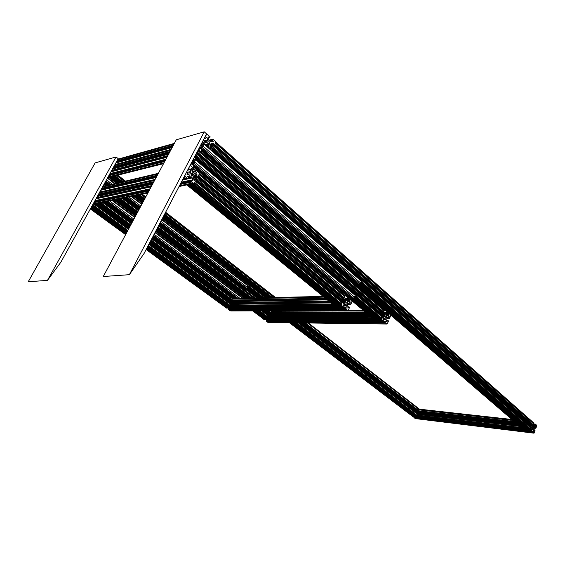 <?xml version="1.0" encoding="UTF-8"?>
<svg xmlns="http://www.w3.org/2000/svg" width="565" height="565" viewBox="0 0 565 565"><rect width="100%" height="100%" fill="white"/><g stroke="black" fill="none" stroke-linecap="round" stroke-linejoin="round"><path stroke-width="0.85" d="M532.908 427.098L533.402 426.589L533.798 427.875L533.296 428.39L532.908 427.098M412.641 416.525L531.383 430.897L531.623 429.993L531.164 429.329L532.364 428.602L533.141 429.174L533.579 431.25L532.908 431.137L532.668 432.041L534.038 433.178L534.469 432.366M534.003 430.113L535.048 430.283L534.483 432.373M535.768 428.284L534.165 428.101L535.924 428.15L536.708 425.848L536.34 425.099M533.127 423.75L533.741 423.814L533.141 423.552L533.346 425.304L534.123 426.293L535.451 425.77L535.309 424.096L536.496 425.12M529.087 425.191L532.802 425.622L532.392 427.31L531.121 428.319L531.199 426.921L530.761 426.822L530.182 429.88L411.235 415.522L530.055 429.767M532.802 425.622L532.47 423.891L531.955 424.915L531.609 424.357L532.4 422.048L532.908 422.069M417.945 411.525L418.771 411.016L514.779 421.921M418.743 410.875L514.362 421.561M305.446 323.032L418.877 410.748L419.202 409.908L513.055 420.438M419.166 409.759L512.639 420.077M533.6 422.684L533.07 422.09M533.741 423.814L533.763 422.698M535.733 428.263L535.613 426.653L534.313 427.67L534.116 430.933M534.617 430.184L534.356 430.947M415.409 418.573L533.932 433.136M415.077 418.333L533.798 433.023M414.364 417.796L414.908 418.319L533.635 432.882M414.371 417.909L533.113 432.423M532.866 431.152L414.152 416.779L413.87 417.281L414.202 417.775L532.943 432.282M531.326 430.869L530.182 429.88M412.542 416.511L531.043 430.629M530.351 430.029L411.539 415.755L530.881 430.481M292.811 322.876L413.841 415.077M296.201 322.919L417.048 415.459L521.749 427.917M359.545 284.746L525.344 428.348L526.269 428.461M519.984 426.398L417.486 414.343L417.154 415.19L521.318 427.55M525.139 428.009L525.846 428.086M417.712 413.425L300.057 322.968L417.712 413.425L417.584 414.074L519.56 426.038M361.176 281.469L530.154 428.602L530.5 427.641L212.037 149.796L211.776 150.297L211.995 149.725M210.208 147.048L210.413 148.037M360.484 283.009L529.2 429.492L529.97 429.146L361.014 281.829M212.631 148.588L530.69 426.596L530.436 427.599M530.768 424.386L531.326 424.555L531.785 423.849L214.58 144.866L215.399 142.903L215.872 142.133L532.265 421.617L215.795 142.514L215.152 141.349M214.545 144.795L215.435 143.22L532.237 422.592L531.884 423.545L214.785 144.471M215.392 143.143L215.795 142.514M532.166 422.542L215.639 142.825M531.609 424.357L214.241 145.53L214.58 144.866L213.895 145.862L213.429 145.735M528.897 425.028L530.069 423.799M529.384 424.273L212.016 146.286L210.943 148.002M530.761 426.822L212.581 148.729L530.69 426.596M210.434 148.136L211.967 147.783L212.617 148.496L212.242 149.4L530.584 427.331M360.159 283.835L528 429.351L529.045 429.358M528.911 429.457L360.406 283.206M527.096 429.139L527.851 429.216M527.71 429.315L360.075 284.033M358.281 285.495L524.913 428.976L525.344 428.348L359.481 284.852M524.292 428.793L358.295 285.77M524.15 428.884L523.254 428.779L358.033 286.37M523.098 428.651L357.899 286.519M522.964 428.743L390.733 315.002M263.382 297.79L247.922 285.947M417.486 414.343L298.405 322.947M265.564 297.734L162.346 218.514M142.408 203.209L133.093 196.055L142.415 203.195M124.872 189.748L123.926 189.021M108.826 177.417L116.439 183.258L108.812 177.417M418.771 411.016L304.923 323.025M272.048 297.586L164.464 214.467M144.598 199.113L139.082 194.812M130.783 188.435L129.83 187.7L130.805 188.435M122.287 181.874L114.639 175.955M419.202 409.908L417.881 408.883M274.145 297.536L165.171 213.118L274.159 297.536M145.325 197.743L141.024 194.409L145.332 197.743M132.747 188.004L131.793 187.262L132.761 187.997M124.236 181.407L116.574 175.468L124.251 181.407M307.607 323.06L419.308 409.639L419.294 409.046L308.412 323.067M274.661 297.522L165.34 212.786M145.502 197.418L141.497 194.311M133.22 187.898L132.267 187.156M124.71 181.301L117.04 175.355M272.521 297.571L164.634 214.142M144.774 198.781L139.52 194.72M131.257 188.336L130.303 187.594M122.76 181.761L115.105 175.842M416.313 412.351L417.323 411.066M298.426 322.947L416.087 413.156M417.45 414.202L298.934 322.954M266.087 297.727L162.515 218.189M142.585 202.877L133.573 195.956M125.352 189.642L124.399 188.915M116.891 183.152L109.278 177.304M417.019 415.317L296.738 322.926M263.912 297.776L248.042 285.615M417.048 415.459L416.518 416.002L294.753 322.898M416.518 416.002L294.577 322.898M261.779 297.826L247.618 286.999M293.659 322.89L415.409 415.868L416.2 415.875M416.115 415.953L294.358 322.898M261.56 297.833L247.583 287.147M260.868 297.847L247.322 287.5M414.717 415.727L415.275 415.769M415.183 415.84L293.44 322.883M260.649 297.854L247.23 287.599M290.926 322.855L413.001 415.579L413.382 415.021L292.592 322.876M258.163 297.91L246.573 289.075M412.492 415.437L290.707 322.848M257.951 297.91L246.495 289.188M412.401 415.508L411.701 415.423L290.014 322.841M257.266 297.932L246.206 289.52M411.567 415.317L289.788 322.841M257.047 297.932L246.107 289.612M411.475 415.402L289.626 322.841M207.842 142.246C208.676 141.412 209.354 141.667 209.869 143.009L209.742 143.913C208.916 144.746 208.238 144.499 207.715 143.164L207.842 142.246M208.323 138.093L209.453 137.782L208.181 137.048L208.683 139.795L210.371 141.716L213.139 141.688L213.21 141.095L212.179 140.042L212.913 139.174L215.322 141.299M204.099 140.897L207.553 139.965L206.755 142.267L204.106 143.058L203.796 142.514L204.353 141.264L203.287 140.607L201.634 144.146M207.553 139.965L207.03 137.464L206.522 137.288L205.596 138.347L204.94 137.634L206.557 134.357L207.334 134.244L207.807 134.851M116.814 161.216L173.165 145.615M117.004 160.87L173.37 145.24M117.612 159.775L174.006 144.04M117.803 159.429L174.211 143.658M209.297 136.158L207.969 134.809M209.453 137.782L210.187 136.907L209.453 136.116M214.241 145.53L213.189 144.873L213.775 143.425L213.436 143.1L210.823 143.891L210.025 146.194L210.547 148.68L211.049 148.842L211.564 147.846M212.581 148.729L212.242 149.4M107.88 177.332L163.73 163.278M108.099 176.944L163.963 162.847M108.784 175.708L164.683 161.491M108.996 175.312L164.916 161.06M207.645 146.695L208.902 146.363L209.276 148.115M208.902 146.363L207.214 144.449L205.003 144.393M111.538 170.736L167.593 156.046M199.339 147.726L202.143 146.992M111.764 170.326L167.833 155.601M199.579 147.26L202.178 146.582M112.477 169.034L168.589 154.189M200.356 145.777L201.832 145.389M112.703 168.624L168.829 153.729M200.603 145.304L201.472 145.071M113.614 166.979L169.797 151.936M113.812 166.633L170.001 151.547M114.42 165.531L170.644 150.347M114.61 165.185L170.842 149.965M385.259 316.464C385.076 317.728 385.422 318.222 386.298 317.954L386.559 317.572C386.735 316.308 386.389 315.814 385.514 316.089L385.259 316.464M386.227 311.244L386.834 311.598L386.693 312.502L385.521 312.381L386.199 315.002L387.562 315.814L388.925 315.305L386.545 315.305M388.169 321.725L388.48 321.139L388.063 320.44L387.074 321.358L386.82 318.596L387.562 317.043L389.116 316.421L389.024 318.102L389.575 318.399L390.563 315.899M388.233 321.725L387.555 323.187M387.632 323.187L386.834 324.02L267.923 322.438L386.834 324.02M382.364 320.235L381.587 319.578L262.986 318.773L263.742 319.331L382.385 320.207L383.225 320.786L383.437 319.769L382.759 318.872L383.96 318.342M195.052 156.173L382.088 315.489L381.891 316.329L382.201 315.637L382.773 315.934L382.682 317.629L384.264 316.993L384.998 315.447L382.025 315.44M370.428 316.294L268.785 316.301M382.138 315.736L195.003 156.328L194.643 157.006L381.891 316.329L381.149 319.211L262.379 318.13M370.845 316.647L268.799 316.315L268.191 317.572L372.561 318.088M376.784 317.777L376.142 317.777M372.166 317.756L268.354 317.276L259.808 310.87M377.208 318.137L376.318 318.13L353.415 298.814L352.44 299.888L192.983 165.771L193.505 165.277M372.589 318.109L268.213 317.587L267.436 318.236L257.598 310.884M265.027 317.565L263.813 318.215L253.989 310.898M381.587 319.578L262.563 318.455M382.604 320.44L263.94 319.331M383.014 320.786L263.982 319.507M384.984 322.453L266.299 321.238L385.394 322.799L384.92 322.057L385.203 321.443L386.298 321.655L385.959 319.691L384.807 318.349M267.422 319.832L267.528 320.376M266.503 320.369L385.203 321.443L266.701 320.369L266.299 321.238M385.394 322.799L266.934 321.704L267.683 322.262L386.651 323.865M385.634 323.003L386.404 323.653M268.481 322.58L268.107 322.58M390.641 315.899L390.231 314.698M388.925 315.305L388.367 314.288L388.579 313.278L390.436 314.698M386.425 311.244L384.49 310.016M384.998 315.447L384.744 312.671L383.96 313.582L383.324 312.883L384.567 310.016M363.592 310.559L271.101 311.251L363.973 310.877M364.001 310.905L271.122 311.266L270.677 312.226L365.287 311.986M365.696 312.325L270.543 312.53L268.841 310.835M104.087 184.183L106.1 185.708M113.53 191.344L114.469 192.058M122.612 198.23L138.595 210.357M158.659 225.569L254.172 298.002M103.303 185.595L104.087 186.189M111.503 191.796L112.442 192.51M120.564 198.654L137.853 211.734M157.946 226.939L251.948 298.052M105.408 193.159L106.34 193.859M114.42 199.932L135.642 215.872M155.813 231.021L245.238 298.207M262.082 310.863L268.933 316.012L269.145 315.284L263.234 310.856M242.3 297.748L242.978 298.264M262.379 318.095L252.88 310.905M253.092 310.905L262.916 318.215L263.601 318.215L253.777 310.898M264.611 317.353L255.698 310.891M256.107 310.891L265.861 318.173M265.938 318.229L266.398 318.144M256.468 310.891L266.306 318.236M256.687 310.884L266.525 318.236L267.309 318.144M257.379 310.884L267.217 318.236M259.257 310.877L268.213 317.587M104.913 193.272L105.846 193.972M113.925 200.031L135.466 216.211M155.636 231.353L244.702 298.221M261.538 310.863L268.799 316.315M267.888 314.338L269.074 312.784M269.646 313.194L270.543 312.53L268.297 310.835M103.113 185.934L103.6 186.302M111.015 191.909L111.955 192.616M120.077 198.76L137.676 212.066M157.776 227.264L251.411 298.066M103.896 184.522L105.613 185.821M113.042 191.457L113.975 192.164M122.118 198.336L138.418 210.689M158.49 225.901L253.636 298.016M270.543 310.828L271.122 311.266M355.039 295.53L381.276 317.798L381.742 316.683L194.431 157.409L192.962 159.93M194.643 157.006L194.431 157.409M194.791 159.556L193.767 158.687M381.128 318.159L354.877 295.891L381.015 318.427L380.4 318.914L354.41 296.922M194.247 159.69L193.555 159.097L194.247 159.69M380.4 318.914L354.347 297.063M354.029 297.854L378.945 318.907L380.026 318.787M379.878 318.914L354.269 297.254M194.332 161.978L192.637 160.545M193.802 162.48L192.298 161.209M378.034 318.794L378.804 318.787M378.656 318.907L353.951 298.045M193.866 162.833L192.185 161.413M353.528 298.737L376.269 317.89L376.106 318.639L353.118 299.273M352.602 299.789L375.301 318.886L376.106 318.639M375.16 318.766L352.108 299.62M375.012 318.886L374.094 318.879L351.981 300.305M373.945 318.752L351.882 300.467M190.808 165.192L190.398 164.839M373.804 318.879L351.79 300.58M384.136 310.785L384.327 310.468L198.146 150.304L198.371 149.57M384.327 310.468L384.235 309.712M383.692 312.261L384.179 310.828L197.934 150.714L198.146 150.304M383.72 311.937L197.27 151.985L197.934 150.714M382.456 313.024L383.006 313.13L383.571 312.29L197.058 152.388L197.27 151.985M383.324 312.883L196.705 153.066L197.058 152.388M196.705 153.066L196.373 153.398L383.006 313.13M380.393 314.048L381.77 312.473M191.196 173.794C191.994 172.947 192.679 173.137 193.258 174.38L193.152 175.425C192.368 176.273 191.676 176.082 191.09 174.853L191.196 173.794M187.926 178.724L182.523 179.896L188.329 178.639L188.668 177.756L187.495 176.287L190.553 176.04L192.284 177.883L192.835 180.426L192.418 180.751L191.083 180.066L190.751 180.941L193.675 183.463L194.473 183.314L193.583 184.006L340.716 305.051L193.795 183.964M196.133 180.044L342.517 301.484L196.076 180.214L194.6 182.679L194.473 183.314L341.472 304.253L340.716 305.051M342.976 298.942L343.527 299.033L344.12 298.158L343.852 298.772L197.778 176.923L199.374 173.829L198.689 172.664M191.669 169.507L192.849 169.232L191.93 168.462L191.514 168.78L192.566 172.163L195.66 171.47L196.408 170.538L198.887 172.615M187.114 172.353L190.899 171.492L190.073 173.843L187.361 174.726L187.036 174.182L187.601 172.869L186.514 172.276L184.875 175.397L185.384 176.626L184.084 176.916M190.899 171.492L190.356 168.984L189.84 168.822L188.887 169.924L188.216 169.253L189.861 165.856L190.666 165.722L191.132 166.315M101.644 188.59L157.141 175.63M101.834 188.237L157.345 175.242M102.456 187.121L158.002 174.013M102.653 186.761L158.214 173.617M192.665 167.593L191.323 166.272M192.849 169.232L193.597 168.299L192.849 167.551M192.82 172.374L195.801 171.704L196.712 172.466L196.648 173.074L194.621 173.434L192.566 172.163M344.071 298.094L198.131 176.238L197.778 176.923L196.846 176.562L196.952 174.493L194.932 174.853L193.555 176.739L196.733 176.054M193.852 179.592L195.031 179.345L194.501 180.369L193.986 180.228L193.555 176.739M195.031 179.345L342.517 301.484M93.041 204.106L148.037 192.665M179.246 186.175L193.392 183.23M93.246 203.746L148.249 192.27M179.465 185.758L193.025 182.933M93.875 202.609L148.92 191.019M180.15 184.444L191.874 181.979M94.072 202.249L149.132 190.624M180.369 184.028L191.507 181.676M187.912 178.717L185.384 176.626M96.41 198.025L151.604 185.991M182.912 179.162L187.298 178.201M96.622 197.651L151.823 185.574M183.138 178.724L186.923 177.897M97.279 196.465L152.522 184.268M183.858 177.354L185.758 176.937M97.491 196.083L152.748 183.851M98.374 194.494L153.68 182.107M98.571 194.134L153.892 181.711M99.193 193.011L154.549 180.475M99.391 192.651L154.761 180.087M247.851 285.311L247.237 287.324L160.87 221.346M160.291 222.448L246.764 288.376L247.534 286.815M246.764 288.376L246.185 288.892L159.902 223.196M159.69 223.599L245.542 288.92L246.185 288.892M140.876 206.077L128.898 196.924M120.712 190.673L119.766 189.953M112.287 184.239L106.503 179.818M105.21 182.142L108.996 185.023M116.447 190.695L117.393 191.408M125.55 197.623L139.661 208.358M159.464 224.03L245.909 289.76L247.378 287.444M139.428 208.796L124.907 197.757M116.75 191.549L115.811 190.836M108.36 185.172L104.963 182.594M245.846 289.725L245.281 290.551M188.724 246.439L219.149 269.427L188.781 246.319M361.07 280.551L361.31 281.172L360.534 282.888L202.969 146.06L204.022 143.538L201.324 144.23L201.062 144.718L203.668 144.216L201.917 147.564L200.681 148.411L358.45 284.753L359.326 284.725L201.507 148.192L200.681 148.411M201.062 144.718L202.68 146.123M198.816 148.729L200.78 148.221M198.979 150.106L198.675 148.998M201.507 148.192L202.291 147.423L360.039 284.117L360.534 282.888M360.039 284.117L359.326 284.725M199.071 148.242L201.959 147.486M198.442 149.435L199.233 149.626M202.291 147.423L202.969 146.06M202.545 146.314L199.41 147.592M359.594 284.64L358.627 285.742L201.31 149.937L201.846 149.421M201.663 149.259L201.31 149.937M200.794 151.667L201.451 151.427L201.804 150.368M330.673 261.828L358.288 285.657L357.596 286.695M201.204 152.02L202.072 150.594M354.891 294.69L355.124 295.333L354.34 297.07L194.621 161.929L195.681 159.365L193.011 159.994L192.75 160.488L195.335 160.05L193.562 163.447L192.319 164.281L352.249 298.927L353.125 298.913L193.145 164.083L192.319 164.281M192.75 160.488L194.395 161.887M190.659 164.33L192.531 163.885M190.631 165.686L190.49 164.655M193.145 164.083L193.929 163.313L353.845 298.313L354.34 297.07M353.845 298.313L353.125 298.913M190.921 163.836L193.703 163.172L192.001 161.767M190.292 165.037L190.998 165.199M193.929 163.313L194.621 161.929M192.609 174.91L191.401 173.907M192.255 175.312L191.048 174.31M192.637 174.896L191.443 173.9M194.268 162.077L193.717 162.656M193.315 165.114L192.983 165.771M192.531 169.331L192.884 169.613M193.294 169.154L193.76 169.655M191.853 170.362L193.604 169.959M193.576 169.458L191.754 169.874M192.503 167.431L193.152 167.219L193.484 166.195M324.176 276.278L352.115 299.775L351.479 300.799M193.053 167.72L193.76 166.435M292.027 249.08L324.013 276.285L292.183 249.207M242.103 297.451L242.081 298.285M239.927 298.334L154.132 234.235M133.912 219.128L109.568 200.942M101.523 194.932L100.591 194.24M106.156 201.649L132.697 221.395M152.96 236.474L236.191 298.419M235.499 298.433L152.741 236.897M132.471 221.819L105.521 201.776M182.354 259.06L213.118 281.801L182.403 258.954M204.24 131.822L129.371 274.689L144.089 253.459L206.571 133.884L204.24 131.822L176.28 139.788L103.261 276.511L129.371 274.689M116.03 156.95L47.46 280.395L60.879 262.16L118.219 158.68L116.03 156.95L95.125 162.904L28.25 281.737L47.46 280.395M150.113 241.926L230.456 301.152L229.708 302.381M230.456 301.152L230.944 300.735M231.509 301.138L232.413 300.432L325.793 298.525M100.415 202.835L130.663 225.202M150.996 240.238L232.413 300.432M100.923 202.729L130.847 224.87L100.909 202.736M151.159 239.927L232.561 300.114L233.034 299.125L324.042 297.098M102.526 202.397L131.412 223.804M151.717 238.861L233.034 299.125M103.035 202.291L131.589 223.472M151.893 238.522L233.183 298.807L233.267 298.151L152.169 237.985M102.887 202.327L131.539 223.571M151.837 238.621L232.144 298.165L151.773 238.748M102.689 202.369L131.468 223.698M229.87 298.221L151.13 239.984L229.87 298.475M224.171 306.294L146.187 249.433M90.414 208.852L125.691 234.517M90.485 208.725L125.755 234.39M146.257 249.313L224.686 306.392L225.357 306.385L146.455 248.925M90.704 208.323L125.967 234.002M90.774 208.195L126.03 233.875M146.519 248.798L225.569 306.378L226.727 305.693M147.126 247.639L226.41 305.7L147.048 247.788M227.434 303.836L227.921 303.765M227.631 306.35L147.147 247.604L227.582 306.301M227.653 306.357L228.105 306.258M91.587 206.734L126.8 232.441M147.26 247.385L228.013 306.35M91.657 206.606L126.864 232.314M147.324 247.258L228.232 306.35L229.002 306.251M91.883 206.197L127.076 231.918M147.529 246.87L228.91 306.343M91.961 206.07L127.146 231.791M147.599 246.743L229.122 306.343L229.8 305.898L333.258 304.634M148.115 245.754L229.8 305.898L147.981 246.008M92.526 205.046L127.683 230.788M92.717 204.7L127.859 230.449M148.291 245.415L230.068 305.34L230.541 304.344L331.111 302.882M94.058 204.156L128.432 229.383M148.835 244.363L230.541 304.344M94.574 204.05L128.608 229.051M149.012 244.031L230.69 304.027L230.923 303.278L149.379 243.331M148.899 244.25L229.439 303.532M193.59 178.385L194.056 178.25L193.837 179.536M196.076 180.214L195.483 181.238M342.1 302.692L342.56 301.738L342.291 302.353L195.723 180.892M342.291 302.353L342.136 302.72L195.518 181.301L194.6 182.933M341.43 304.217L342.136 302.72L341.634 303.878L194.847 182.587M338.371 304.973L192.404 184.119L339.275 305.065L340.342 304.93M340.194 305.058L193.583 184.006M192.432 184.246L193.308 184.063M338.491 305.079L191.697 184.395L192.156 184.303M190.61 184.119L336.691 304.309L337.51 304.302M336.14 305.1L189.48 184.854L189.021 184.953L336.14 305.1L336.691 304.309L190.398 184.162M189.48 184.854L189.826 184.522L336.465 304.839M335.504 304.987L188.745 185.009L187.319 185.285L187.319 184.804M335.363 305.114L334.452 305.121L187.884 185.186M334.303 305.001L187.615 185.242M334.162 305.128L187.403 185.285M344.085 298.129L344.94 296.265L199.212 174.147L199.452 173.413L344.876 295.488M344.94 296.569L344.975 295.502M344.777 296.632L199 174.557L198.343 175.835L344.276 297.79L344.777 296.632L199 174.557M197.778 176.923L196.98 177.092M340.857 300.107L342.291 298.405M341.557 299.005L195.582 177.587L194.416 179.472M345.971 302.55L346.091 302.339C347.094 301.774 347.531 302.24 347.39 303.73L347.263 303.956C346.26 304.507 345.829 304.041 345.971 302.55M226.558 308.08L343.534 307.035L344.071 306.399L343.252 305.029L344.876 304.387L346.74 305.933L347.065 308.264L345.879 307.798L345.688 308.808L347.708 310.475L348.294 310.27L349.495 307.487L349.036 306.753L347.962 307.699L347.673 304.803L348.33 303.363L350.173 302.565L350.081 304.323L350.724 304.599L351.953 301.767L351.811 300.954L349.806 299.273L349.276 299.902L349.961 301.399L348.478 301.908L346.988 301.032L346.267 298.073L347.489 298.482L347.673 297.48L345.646 295.785L345.06 295.982L199.374 173.829M341.585 300.707L345.773 300.637L344.657 303.214L343.16 303.723L343.252 301.95L342.56 301.738M345.773 300.637L345.399 298.574L344.311 299.514L343.852 298.772M232.003 300.128L325.369 298.186M230.817 299.175L231.276 299.16M230.407 298.871L230.824 298.864M232.625 298.821L323.618 296.752M230.774 311.004L347.708 310.475M230.11 310.672L347.503 310.305M229.044 309.903L229.899 310.679L347.242 310.086M229.093 310.093L346.402 309.394M345.914 307.756L228.839 308.695L228.331 309.239L228.839 309.903L346.133 309.175M229.588 308.052L229.729 308.723M343.534 307.035L341.5 305.354L341.345 304.535L194.473 183.314M226.332 308.087L343.089 306.661M341.973 305.743L224.835 306.993L225.647 307.586L342.821 306.442M224.178 306.329L224.573 306.802L341.705 305.524M341.634 303.878L341.345 304.535M229.913 305.651L332.919 304.358M229.489 305.347L332.481 303.998M336.514 303.949L337.072 303.942M228.168 304.373L228.74 304.365M227.752 304.069L228.324 304.062M230.124 304.034L330.68 302.529M416.977 412.867L517.844 424.562M529.97 425.968L532.739 426.285M416.37 412.196L516.954 423.792M416.603 411.68L516.135 423.086M529.087 424.569L531.891 424.894M416.716 411.532L515.894 422.881M529.228 424.407L531.651 424.682M417.027 411.285L417.705 411.362M304.048 323.011L418.601 411.461L515.478 422.521M529.589 424.131L530.57 424.244M308.003 323.06L419.385 409.427L512.321 419.802M419.414 409.201L511.989 419.513M534.116 426.278L534.504 426.328M533.402 425.537L535.451 425.77M533.318 425.113L535.486 425.36M533.275 424.788L535.076 424.993M533.226 424.47L535.027 424.675M533.162 424.004L535.182 424.237M535.309 424.096L533.141 423.856L535.267 424.11M534.229 427.91L535.493 428.058M534.335 427.606L535.451 427.733M535.161 426.907L535.712 426.978M413.919 417.563L532.668 432.041M413.87 417.281L532.625 431.716M414.018 416.892L532.774 431.279M532.979 431.173L533.579 431.25M531.149 429.407L533.36 429.668M531.616 428.997L533.141 429.174M532.216 428.644L532.583 428.687M413.305 415.233L414.18 415.332M295.792 322.912L416.97 415.671L522.074 428.199M525.266 428.581L526.601 428.743M299.817 322.961L417.761 413.629L518.854 425.431M417.775 413.509L518.677 425.276L417.768 413.495M531.107 427.641L532.075 427.754M531.262 427.175L532.392 427.31M531.326 424.555L213.895 145.862M530.909 424.506L213.485 145.968M528.974 424.802L211.43 147.062M529.97 429.146L360.894 282.105M529.419 429.52L360.548 282.86M527.23 429.259L359.919 284.336M525.196 428.786L359.171 285.29M524.913 428.976L358.874 285.565M388.685 313.236L386.905 311.703M384.843 309.931L357.772 286.61M275.459 297.508L165.602 212.285M145.777 196.903L142.239 194.155M133.954 187.735L133.001 186.994M125.437 181.125L117.767 175.171M275.056 297.515L165.467 212.539M145.636 197.164L141.864 194.233M133.587 187.813L132.634 187.079M125.07 181.21L117.4 175.263M271.144 297.607L164.175 215.011M144.301 199.664L138.241 194.989M129.992 188.611L129.039 187.877M121.503 182.057L113.855 176.153M418.361 411.638L303.518 323.011M270.621 297.621L164.005 215.343M144.124 200.003L137.754 195.087M129.505 188.724L128.559 187.99M121.023 182.17L113.374 176.273M418.036 411.603L303.193 323.003M270.303 297.628L163.899 215.54L270.275 297.628M144.018 200.201L137.464 195.151M128.241 188.06L129.194 188.795L128.262 188.053M120.733 182.241L113.092 176.344M416.85 411.412L302.098 322.989M269.215 297.649L163.546 216.226M143.644 200.893L136.462 195.356M128.227 189.007L127.273 188.272M119.745 182.474L112.11 176.591M416.49 411.885L300.976 322.975M268.107 297.677L163.179 216.925M143.27 201.599L135.438 195.568M127.203 189.233L126.256 188.498M118.735 182.714L111.107 176.845M265.578 297.734L162.353 218.5M124.893 189.748L123.94 189.021M267.174 297.699L162.875 217.504M142.952 202.192L134.576 195.751M126.348 189.423L125.395 188.689M117.887 182.919L110.26 177.057M266.955 297.706L162.805 217.638M142.881 202.327L134.378 195.787M126.15 189.466L125.204 188.738M117.689 182.961L110.069 177.106M262.979 297.797L247.802 286.18M261.948 297.819L247.505 286.78M414.809 415.798L293.065 322.883M260.288 297.861L247.089 287.79L260.26 297.861M260.034 297.868L247.011 287.924M259.815 297.868L246.947 288.058M413.234 415.409L291.83 322.862M259.06 297.889L246.82 288.56M413.001 415.579L291.293 322.855M258.53 297.896L246.686 288.877M256.884 297.939L246.022 289.683M204.163 141.815L207.447 140.932M206.338 137.655L207.03 137.464M115.818 163.003L172.12 147.578M203.979 138.842L205.646 138.39M115.846 162.953L172.148 147.522M204.007 138.785L205.596 138.347M116.185 162.346L172.502 146.858M204.375 138.093L205.081 137.895M116.489 161.795L172.826 146.25M117.951 159.161L174.366 143.369M208.33 138.135L209.502 137.818M208.16 137.104L208.556 136.991M210.498 141.815L213.21 141.095M209.594 141.038L212.32 140.311M209.135 140.629L212.214 139.802M208.831 140.226L212.511 139.23M210.109 146.596L213.881 145.622M210.102 146.561L213.838 145.586M209.996 146.01L213.33 145.141M210.039 145.466L213.224 144.64M210.519 144.485L213.739 143.644M107.675 177.707L163.518 163.688M107.71 177.636L163.553 163.61M109.363 174.649L165.305 160.34M109.659 174.119L165.616 159.754M109.935 173.625L165.905 159.217M110.91 171.866L166.936 157.289M206.762 145.925L208.407 145.495M205.561 144.88L207.214 144.449M205.137 144.513L206.402 144.181M111.136 171.456L167.176 156.837M111.157 171.414L167.198 156.795M112.88 168.306L169.02 153.383M200.794 144.937L201.189 144.831M113.466 167.247L169.634 152.225M114.935 164.599L171.188 149.322M203.937 143.016L206.755 142.267M384.511 316.626L382.724 316.619M384.059 317.113L382.519 317.113M369.729 315.708L269.173 315.496L263 310.856M377.533 318.413L376.205 318.406M372.914 318.385L268.1 317.82L258.827 310.877M265.345 317.805L264.526 317.798M385.627 319.041L382.731 319.027M385.959 319.691L383.324 319.67M386.298 321.655L385.655 321.647M385.125 321.541L266.433 320.454M384.92 322.057L266.228 320.892M387.858 320.44L386.912 320.433L387.858 320.44M387.781 320.546L386.933 320.539M389.32 316.824L388.049 316.817M388.96 317.707L387.187 317.692M389.377 318.399L386.905 318.385M388.579 313.278L385.676 313.278L388.579 313.278M388.508 313.377L385.697 313.384M388.303 313.886L385.782 313.886M388.367 314.288L385.853 314.288M388.974 314.811L386.029 314.804M387.562 315.814L387.195 315.814M386.411 312.607L385.563 312.607M363.281 310.298L348.245 310.369M382.244 312.883L381.262 312.883M366.388 312.904L270.303 313.038L267.393 310.842M269.42 313.038L268.771 313.038M383.395 313.285L380.803 313.285M366.855 313.3L268.396 313.384M383.748 313.582L380.598 313.589M367.208 313.596L268.213 313.646M384.744 312.671L384.37 312.671M385.083 314.641L381.085 314.634M368.436 314.627L268.17 314.55M369.376 315.418L269.088 315.242M252.71 310.905L262.527 318.208M254.356 310.898L264.18 318.222M254.9 310.898L264.434 318.003M257.767 310.884L267.605 318.243M106.234 192.976L107.166 193.675M115.253 199.756L135.946 215.314M156.095 230.471L246.149 298.186M106.446 192.926L107.378 193.633L106.467 192.926M115.465 199.713L136.017 215.173L115.486 199.706M156.173 230.329L246.382 298.179M107.407 192.714L108.339 193.421M116.432 199.516L136.37 214.523M156.505 229.687L247.442 298.158M264.3 310.856L268.156 313.759M108.452 192.481L109.384 193.188M117.485 199.297L136.744 213.81M156.872 228.987L248.593 298.129M265.458 310.849L268.58 313.201M109.419 192.262L110.352 192.969M118.466 199.092L137.097 213.153M157.211 228.338L249.659 298.108M266.532 310.842L269.731 313.257M109.702 192.199L110.641 192.905M118.756 199.035L137.203 212.963M157.317 228.147L249.97 298.101M266.849 310.842L270.049 313.257M110.196 192.093L111.136 192.799M119.25 198.929L137.38 212.624M157.487 227.815L250.514 298.087M104.228 183.922L106.467 185.624M113.904 191.26L114.843 191.973M122.986 198.153L138.729 210.095M158.793 225.315L254.589 297.988M104.384 183.646L106.863 185.525M114.3 191.175L115.239 191.888M123.389 198.068L138.877 209.827M158.935 225.047L255.02 297.981M381.015 318.427L354.749 296.166M193.837 159.789L193.385 159.415M378.162 318.907L353.824 298.362M192.99 163.342L191.733 162.282M192.806 163.384L191.662 162.423M192.029 163.567L191.358 163.003M375.796 318.893L352.85 299.577M384.44 310.199L198.308 149.993M382.583 313.137L196.203 153.722M381.029 313.067L195.652 154.789M380.535 313.716L195.179 155.686M187.552 173.208L190.786 172.473M189.671 169.14L190.356 168.984L189.678 169.126M100.69 190.299L156.138 177.502M187.566 170.249L188.908 169.938M100.704 190.278L156.152 177.481M187.58 170.22L188.887 169.924M101.015 189.72L156.477 176.866M187.919 169.578L188.35 169.479M101.312 189.19L156.788 176.28M102.809 186.492L158.37 173.321M191.676 169.528L192.87 169.253M191.528 168.554L191.93 168.462M192.114 171.492L195.991 170.609M193.477 177.855L197.383 177.007M193.47 177.841L197.369 176.993M193.414 177.304L196.846 176.562M194.078 175.729L197.263 175.03M194.558 175.023L196.952 174.493M192.842 180.468L192.234 180.595L192.842 180.461M194.127 180.447L194.501 180.369M147.875 192.976L92.886 204.389L147.868 192.99M179.07 186.514L193.696 183.477M179.077 186.499L193.675 183.463M94.412 201.634L149.492 189.953M180.736 183.321L190.892 181.167M94.694 201.126L149.789 189.388M181.047 182.728L190.779 180.659M94.977 200.617L150.085 188.83M181.351 182.149L191.083 180.066M192.192 180.567L192.835 180.426M95.979 198.809L151.145 186.853M182.439 180.066L192.291 177.926M188.661 177.742L191.782 177.057M187.538 176.704L190.553 176.04M187.502 176.28L189.713 175.793M151.236 186.676L96.064 198.654L151.229 186.69M97.653 195.787L152.917 183.526M184.261 176.577L185.094 176.393M98.218 194.77L153.518 182.41M99.722 192.058L155.107 179.43M187.036 174.529L190.073 173.843M247.964 285.848L161.689 219.771M141.73 204.481L131.235 196.443M123.036 190.158L122.082 189.43M114.596 183.696L107.407 178.187M105.867 180.962L110.676 184.621M118.142 190.313L119.081 191.034M127.259 197.27L140.282 207.193M139.88 207.948L126.15 197.496M117.986 191.281L117.04 190.56M109.582 184.882L105.443 181.732M104.751 182.975L107.816 185.306M115.26 190.956L116.199 191.676M124.349 197.87L139.223 209.17M159.274 224.404L245.719 290.092M245.775 289.972L159.337 224.277M139.294 209.043L124.54 197.828M116.383 191.634L115.444 190.921M108 185.256L104.822 182.848M361.31 281.172L204.007 144.132M202.037 150.813L298.913 234.419M201.853 151.328L358.182 286.137M358.238 285.996L201.931 151.173M355.124 295.333L195.667 159.98M349.523 299.344L347.757 297.868M196.013 170.574L193.583 168.532M192.171 173.738L193.301 174.677M191.909 170.347L192.213 169.768M193.746 166.604L291.971 249.2M193.548 167.127L352.002 300.262M352.066 300.121L193.633 166.972M242.215 298.002L154.965 232.639M134.774 217.511L111.983 200.434M103.918 194.395L102.992 193.703M98.917 194.614L99.843 195.299M107.873 201.288L133.305 220.258M153.553 235.351L238.077 298.377M236.834 298.405L153.164 236.092M132.902 221.007L106.743 201.521M98.72 195.554L98.056 195.059M233.804 298.553L233.345 298.214M104.984 201.889L132.281 222.179M152.557 237.251L234.906 298.447M235.118 298.447L152.621 237.123M132.351 222.052L105.175 201.853M96.742 203.598L129.371 227.624M149.746 242.625L230.019 301.731M97.823 203.379L129.752 226.911M98.776 203.181L130.084 226.282L98.755 203.181M150.438 241.304L231.586 301.187M99.059 203.118L130.183 226.099M150.537 241.121L231.897 301.187M99.56 203.012L130.367 225.767M150.707 240.789L232.159 300.954L326.506 299.111M103.423 202.214L131.73 223.21M152.027 238.268L233.303 298.567L323.293 296.484M103.854 202.122L131.878 222.928M100.563 202.807L130.713 225.103M151.046 240.139L229.884 298.44M100.782 202.764L130.798 224.962M90.358 208.951L125.635 234.616M146.137 249.532L224.312 306.392M90.894 207.984L126.143 233.67M146.632 248.593L225.929 306.378M91.085 207.645L126.32 233.338M146.801 248.268L226.191 306.152M91.353 207.15L126.581 232.851M91.438 207.002L126.659 232.702M92.632 204.848L127.782 230.591M148.214 245.556L227.681 303.772M91.466 206.945L126.687 232.653M92.01 205.964L127.196 231.692M147.649 246.644L229.291 306.336M92.378 205.314L127.542 231.05M95.436 203.873L128.912 228.486M149.301 243.473L230.944 303.497L329.96 301.936M95.662 203.824L128.989 228.338L95.683 203.817M94.242 204.12L128.495 229.27M343.527 299.033L197.432 177.255M343.103 299.047L197.03 177.346M341.041 299.683L194.982 178.378M229.404 303.349L229.757 303.341M230.972 303.32L329.713 301.731M342.574 301.526L345.688 301.477M230.033 302.621L328.731 300.933M344.982 298.581L345.399 298.574M230.068 301.639L327.382 299.831M341.098 299.57L344.311 299.514M230.266 301.357L327.001 299.514M341.317 299.238L343.93 299.189M230.654 300.983L231.269 300.976M341.797 298.807L342.757 298.793M230.089 298.638L230.513 298.631M232.314 298.588L232.872 298.574M346.288 298.553L347.214 298.532M348.118 301.908L348.478 301.908M347.468 301.442L349.961 301.399M346.882 300.933L350.018 300.877M346.628 300.368L349.354 300.326M346.55 299.951L349.276 299.902M346.451 299.436L349.502 299.379M346.437 299.337L349.573 299.281M347.729 304.676L350.462 304.641M347.871 304.351L350.081 304.323M348.054 303.928L350.003 303.906M348.88 303.01L350.399 302.988M347.984 307.777L348.337 307.777M347.807 306.866L348.732 306.859M347.793 306.76L348.81 306.753M228.408 309.592L345.688 308.808M228.331 309.239L345.611 308.391M228.55 308.787L345.844 307.861M346.437 307.996L347.115 307.989M343.979 305.962L346.74 305.933M343.238 305.284L346.373 305.248M344.473 304.521L345.483 304.514M224.376 306.661L341.5 305.354M226.29 305.94L227.052 305.933M336.571 304.591L337.849 304.577M229.439 303.525L229.99 303.511M229.418 303.44L229.877 303.433M230.972 303.412L329.84 301.837M342.962 303.236L344.657 303.214M343.174 302.734L345.151 302.706M416.589 411.694L516.156 423.107M529.08 424.59L531.933 424.915M214.58 144.866L531.799 423.849M419.407 409.173L511.939 419.477M533.134 423.764L533.777 423.835M415.324 418.587L534.003 433.178M414.152 416.779L532.908 431.137M412.598 416.532L531.361 430.89M530.479 427.634L212.03 149.796M530.853 424.492L213.429 145.975M527.173 429.238L359.898 284.365M525.273 428.122L359.552 284.718M522.639 428.687L390.775 315.115M388.621 313.25L386.926 311.795M384.751 309.924L357.723 286.639M415.741 408.643L304.959 323.025L418.164 410.536M130.819 188.428L129.865 187.693M122.323 181.866L114.674 175.948L122.308 181.866M419.294 409.046L308.462 323.067M275.515 297.508L165.623 212.249M145.798 196.867L142.288 194.148M134.004 187.721L133.05 186.98M125.487 181.111L117.81 175.157M418.001 411.588L303.165 323.003M144.004 200.222L137.436 195.151M120.705 182.248L113.064 176.351M267.196 297.699L162.882 217.49M142.959 202.171L134.597 195.744M126.369 189.416L125.423 188.689M117.908 182.912L110.288 177.05M414.774 415.791L293.044 322.876M413.333 414.823L292.839 322.876M260.062 297.861L247.018 287.91M411.242 415.36L289.577 322.834M256.835 297.939L245.994 289.697M207.828 143.552L209.869 143.009M204.17 140.96L207.574 140.042M116.355 162.035L172.685 146.519M204.558 137.74L204.94 137.634M116.92 161.018L173.278 145.403M205.166 136.568L205.582 136.455M117.711 159.591L174.119 143.835M206.027 134.929L206.451 134.809M210.922 141.984L213.337 141.342M209.333 140.805L212.179 140.042M209.996 145.706L213.189 144.873M210.646 144.245L213.775 143.425M107.943 177.219L163.801 163.158M108.84 175.595L164.754 161.371M109.525 174.359L165.474 160.015M111.602 170.616L167.664 155.919M112.548 168.914L168.667 154.047M200.434 145.636L201.719 145.29M113.198 167.734L169.352 152.755M113.727 166.781L169.91 151.717M201.712 143.192L202.129 143.079M114.533 165.333L170.757 150.128M202.581 141.518L202.99 141.412M386.298 317.954L385.507 317.954M384.264 316.993L382.569 316.986M370.81 316.619L268.771 316.287M377.18 318.109L376.332 318.109M264.999 317.544L264.646 317.544M388.974 315.277L386.509 315.27M363.069 310.121L348.33 310.192M365.668 312.297L270.515 312.502M252.668 310.905L262.471 318.201M256.079 310.891L265.91 318.222M156.18 230.315L246.411 298.179M263.262 310.856L269.145 315.284M109.398 192.27L110.33 192.976M118.445 199.099L137.09 213.167M157.204 228.352L249.631 298.108M266.511 310.842L269.696 313.25M104.398 183.611L106.905 185.518M114.342 191.161L115.288 191.874M123.431 198.061L138.891 209.799M158.949 225.018L255.069 297.981M382.088 315.489L195.045 156.124M378.105 318.893L353.81 298.384M193.64 163.186L191.987 161.795M376.269 317.89L353.549 298.723M193.025 163.327L191.747 162.254M373.479 318.858L351.748 300.615M384.348 309.733L198.393 149.605M382.526 313.123L196.189 153.751M191.097 174.86L193.258 174.38M101.156 189.466L156.625 176.584M101.771 188.357L157.275 175.376M102.583 186.895L158.136 173.766M194 173.328L196.846 172.692M193.449 177.036L196.705 176.322M93.119 203.972L148.122 192.517M179.331 186.019L193.392 183.088M93.945 202.475L148.998 190.871M180.235 184.289L191.867 181.838M94.546 201.394L149.633 189.685M180.885 183.039L190.751 180.941M96.001 198.774L151.173 186.803M182.467 180.016L192.284 177.883M96.488 197.891L151.688 185.836M182.996 178.999L187.29 178.06M97.364 196.316L152.614 184.105M183.95 177.184L185.751 176.781M97.914 195.313L153.2 183.011M98.501 194.254L153.821 181.845M99.327 192.771L154.69 180.214M107.625 177.791L115.161 183.561M122.654 189.303L123.601 190.031M131.807 196.323L141.942 204.085M161.894 219.382L247.929 285.318M199.12 149.626L198.908 150.043M204.12 143.623L361.212 280.572M190.913 165.199L190.659 165.693M195.787 159.45L355.018 294.711M193.287 174.747L192.093 173.752M103.586 193.569L104.518 194.261M112.583 200.314L134.986 217.108M155.177 232.236L242.173 297.458M100.506 202.821L130.699 225.145M151.025 240.174L231.897 299.98M150.431 241.319L231.558 301.187M103.896 202.115L131.892 222.9M152.183 237.964L233.267 298.151M102.583 202.39L131.433 223.768M151.738 238.818L231.961 298.278M100.888 202.743L130.833 224.891M100.803 202.757L130.805 224.948M90.344 208.972L125.628 234.637M146.13 249.553L224.256 306.385M91.445 206.988L126.666 232.688L91.459 206.96M147.133 247.632L226.388 305.481M149.386 243.317L230.923 303.278M338.442 305.065L191.648 184.395M336.648 304.055L190.645 184.112M333.844 305.114L187.319 185.285M343.054 299.033L196.98 177.346M232.342 300.382L325.723 298.468M230.746 299.125L231.212 299.118M232.971 299.076L323.971 297.042M229.99 298.56L230.407 298.553M232.208 298.511L232.766 298.497M233.338 298.482L323.187 296.399M347.39 301.371L350.053 301.329M346.444 299.379L349.537 299.323M347.8 306.802L348.767 306.795M228.578 308.73L345.879 307.798M229.842 305.601L332.849 304.302M336.712 304.253L337.439 304.245M228.098 304.323L228.677 304.316M230.471 304.288L331.041 302.819M229.432 303.483L229.934 303.469M230.965 303.454L329.896 301.887M343.089 302.932L345.038 302.911M346.112 303.97L347.263 303.956"/></g></svg>
